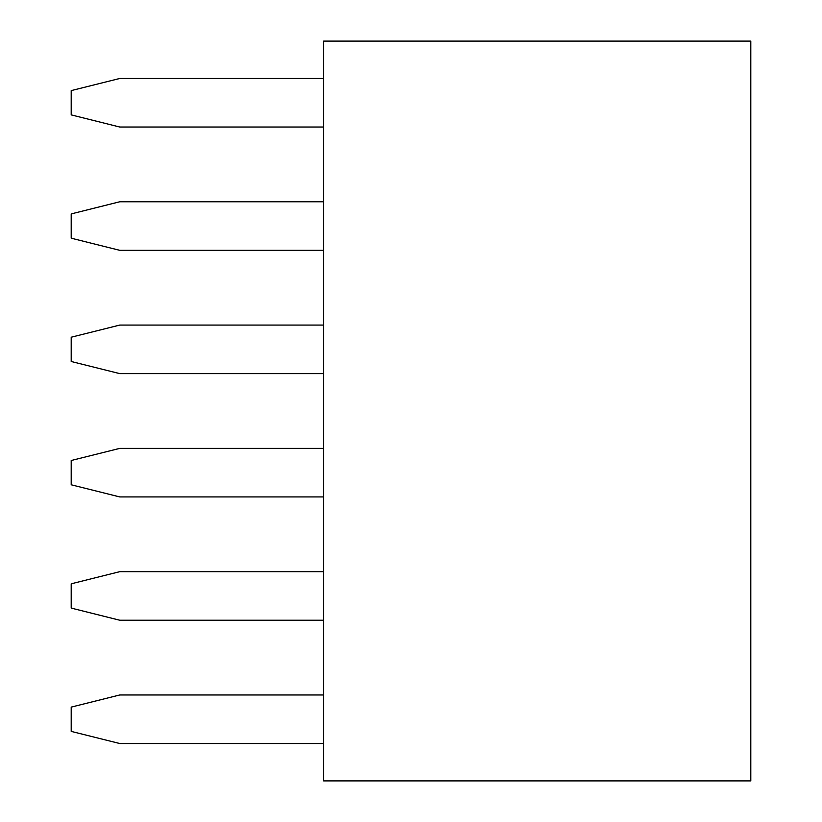 <?xml version="1.0" encoding="UTF-8"?>
<svg xmlns="http://www.w3.org/2000/svg" width="822" height="822" viewBox="0 0 822 822"><rect width="100%" height="100%" fill="white"/><g stroke="black" fill="none" stroke-linecap="round" stroke-linejoin="round"><path stroke-width="1.23" d="M323.621 41.1L750.805 41.1L750.805 780.9L323.621 780.9L323.621 41.1M323.621 78.48L119.745 78.48L71.195 90.615L71.195 114.885L119.745 127.02L323.621 127.02M323.621 201.78L119.745 201.78L71.195 213.915L71.195 238.185L119.745 250.32L323.621 250.32M323.621 325.08L119.745 325.08L71.195 337.215L71.195 361.485L119.745 373.62L323.621 373.62M323.621 694.98L119.745 694.98L71.195 707.115L71.195 731.385L119.745 743.52L323.621 743.52M323.621 571.68L119.745 571.68L71.195 583.815L71.195 608.085L119.745 620.22L323.621 620.22M323.621 448.38L119.745 448.38L71.195 460.515L71.195 484.785L119.745 496.92L323.621 496.92"/></g></svg>
